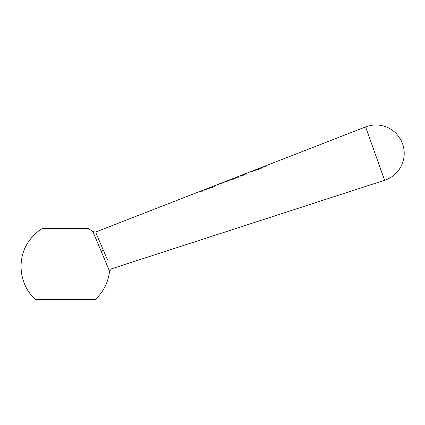<?xml version="1.0" encoding="UTF-8"?>
<svg xmlns="http://www.w3.org/2000/svg" width="425" height="425" viewBox="0 0 425 425"><rect width="100%" height="100%" fill="white"/><g stroke="black" fill="none" stroke-linecap="round" stroke-linejoin="round"><path stroke-width="0.64" d="M96.156 233.421L103.333 250.197L101.097 251.117L109.544 271.145L92.942 231.652L88.209 228.358L42.58 228.358C37.427 231.487 33.07 235.492 29.522 240.369C16.171 257.97 18.976 285.138 35.631 299.646L95.157 299.646C103.456 291.917 108.253 282.418 109.544 271.15L111.377 268.876L384.614 180.274A28.337 28.337 0 0 0 402.571 143.804A28.337 28.337 0 0 0 365.59 126.91L384.614 180.274M93.691 233.447L96.289 239.663M97.32 242.128L97.553 242.686M103.291 256.323L104.481 259.154M106.399 263.707L106.962 265.041M107.068 265.29L107.849 267.139M101.139 245.087L100.114 242.691M242.781 175.063L244.524 174.08L242.739 174.755L245.193 173.798L243.403 174.824L245.368 174.053L242.818 175.153M242.744 174.776L242.898 175.174M245.358 174.213L245.198 173.814M239.758 175.918L242.186 175.058L242.298 175.355L241.049 175.435L239.907 176.29L239.758 175.918L240.003 176.534M240.215 175.738L240.38 176.173M238.372 176.747L238.935 176.667L238.414 176.869M236.167 177.315L237.602 176.885L236.316 177.698L234.823 177.969L236.167 177.315L236.332 177.73M234.584 178.133L231.976 179.079L234.584 178.133M230.738 179.727L231.301 179.642L230.78 179.844M230.122 179.871L227.508 180.822L230.122 179.871M225.542 181.9L224.448 182.134L226.514 181.14L224.442 181.937L225.829 181.342L227.04 180.949L227.29 181.209L225.542 181.9M226.52 181.151L226.679 181.549M227.2 181.363L227.04 180.949L227.29 181.209M219.698 183.727L223.736 182.224L223.858 182.543L222.689 182.58L221.595 183.425L221.473 183.111L220.947 183.26L219.847 184.11L219.698 183.727L219.948 184.365M220.155 183.552L220.315 183.967M218.806 184.684L218.647 184.275L217.722 184.514L219.162 184.067L217.882 184.891L216.383 185.157L217.727 184.492L217.887 184.907M216.144 185.316L214.981 186.023L213.536 186.262L216.144 185.316M212.298 186.915L212.861 186.835L212.346 187.037M207.602 188.44L208.898 188.227L211.677 186.851L210.965 187.574L209.653 187.68L208.664 188.472L207.602 188.44M203.458 190.049L204.754 189.842L207.533 188.466L206.821 189.189L205.509 189.295L204.521 190.087L203.458 190.049M199.32 191.664L200.616 191.452L203.394 190.076L202.683 190.804L201.37 190.91L200.382 191.702L199.32 191.664M103.333 250.197L107.573 260.047M265.561 165.867L365.59 126.91M265.71 165.803L263.649 166.664L265.885 165.893L264.727 166.621L263.208 166.855L263.744 166.573M261.954 167.28L263.442 166.69M262.422 167.083L261.487 167.886L260.073 168.178L260.727 167.758M255.808 169.671L259.027 168.56L256.907 169.426L258.273 169.139L259.542 168.353L257.55 169.012L260.249 167.933M256.248 169.49L254.49 170.489L256.466 169.83L253.815 170.861M253.815 170.866L255.808 169.665L254.256 170.276M252.572 170.93L253.842 170.425M252.923 170.781L251.972 171.594L250.522 171.785L251.085 171.509M92.942 231.652L95.577 232.05L250.729 171.636M105.836 256.02L104.837 253.698M257.178 169.129L257.587 168.98M199.851 191.457L200.01 191.872M200.616 191.452L200.775 191.866M200.712 191.298L200.876 191.712M201.073 190.979L201.232 191.399M201.641 190.761L201.806 191.176M202.295 190.788L202.454 191.197M202.863 190.283L203.023 190.697M203.989 189.842L204.154 190.262M204.754 189.842L204.914 190.251M204.855 189.683L205.015 190.097M205.211 189.369L205.376 189.784M205.785 189.146L205.944 189.561M206.433 189.173L206.593 189.587M207.002 188.673L207.166 189.088M208.133 188.232L208.292 188.647M208.898 188.227L209.058 188.636M208.994 188.073L209.158 188.482M209.355 187.754L209.514 188.169M209.923 187.531L210.088 187.951M210.572 187.563L210.736 187.972M211.145 187.058L211.305 187.473M214.837 185.619L214.997 186.033M214.051 186.06L214.211 186.474M214.944 185.927L215.103 186.336M215.624 185.512L215.783 185.922M218.02 185.204L217.855 184.795L218.647 184.275M217.058 185.364L216.899 184.955L217.855 184.795M217.722 184.514L216.899 184.955M221.048 183.202L221.212 183.616M221.893 182.899L222.052 183.313M222.796 182.522L222.96 182.936M223.736 182.224L223.895 182.633M223.221 182.437L223.385 182.851L223.221 182.437M221.473 183.111L221.632 183.526L221.473 183.111M225.601 181.533L225.76 181.948M225.829 181.342L225.988 181.757M225.123 182.341L224.963 181.932L226.552 181.22L224.963 181.932M225.792 182.171L225.633 181.762M226.546 181.209L226.7 181.608M228.815 180.179L228.974 180.593M228.028 180.614L228.188 181.029M228.916 180.482L229.075 180.891M229.601 180.062L229.76 180.476M233.277 178.436L233.442 178.851M232.491 178.877L232.656 179.292M233.383 178.739L233.543 179.148M234.063 178.325L234.228 178.739M236.454 178.017L236.295 177.602L237.086 177.087L235.338 177.767L236.295 177.602M237.246 177.501L237.086 177.087M235.503 178.181L235.338 177.767M241.145 175.376L241.31 175.791M241.666 175.265L241.825 175.674L241.666 175.265M244.524 174.08L244.688 174.494M243.403 174.824L243.562 175.233M252.748 170.855L252.907 171.27M252.11 171.913L251.951 171.503L252.657 170.956L251.042 171.583L251.951 171.503M252.817 171.371L252.657 170.956M251.202 171.998L251.042 171.583M255.808 169.665L255.967 170.08M254.49 170.489L254.649 170.898M257.423 169.219L257.582 169.628M258.235 169.054L258.395 169.463M259.027 168.56L259.186 168.969M257.3 169.097L257.46 169.511M257.55 169.012L257.709 169.426M258.283 168.714L258.448 169.129M261.885 167.344L262.05 167.758M260.828 167.753L260.987 168.167M261.513 167.949L261.354 167.535L261.954 167.269L260.727 167.748L261.354 167.535M262.113 167.689L261.954 167.269M260.886 168.167L260.727 167.748M261.614 168.21L261.455 167.795L262.209 167.349L260.589 167.976L261.455 167.795M262.368 167.763L262.209 167.349M260.748 168.39L260.589 167.976M263.649 166.664L263.813 167.078M264.626 166.244L264.791 166.664M264.823 166.956L264.663 166.547L265.37 166.095L263.75 166.722L264.663 166.547M265.529 166.51L265.37 166.095M263.914 167.137L263.75 166.722M200.393 191.42L200.552 191.829M202.114 190.751L202.273 191.16M202.422 190.628L202.582 191.043M204.531 189.805L204.696 190.219M206.258 189.136L206.417 189.55M206.566 189.013L206.725 189.428M208.675 188.19L208.834 188.604M210.396 187.521L210.556 187.935M210.704 187.404L210.864 187.813M244.024 174.579L244.184 174.988M254.734 170.207L254.899 170.622M212.479 187.388L212.314 186.963M223.444 183L223.242 182.49M221.696 183.68L221.494 183.164M230.918 180.195L230.754 179.775M238.553 177.22L238.388 176.8M241.878 175.807L241.687 175.318M242.903 175.18L242.739 174.765M242.962 175.52L242.797 175.1"/></g></svg>
